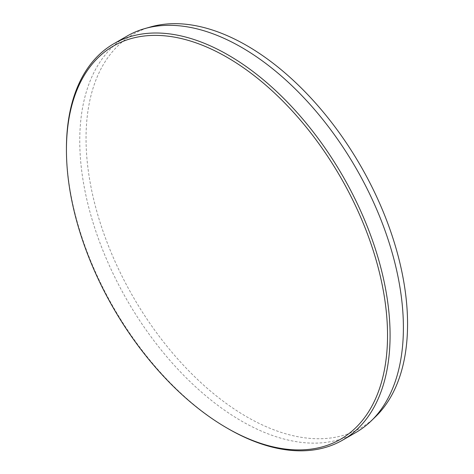 <?xml version="1.0" encoding="UTF-8"?>
<svg xmlns="http://www.w3.org/2000/svg" width="474" height="474" viewBox="0 0 474 474"><rect width="100%" height="100%" fill="white"/><g stroke="black" fill="none" stroke-linecap="round" stroke-linejoin="round"><path stroke-width="0.36" stroke-dasharray="2.37 1.78" d="M127.151 36.036A228.853 132.127 -120 0 0 79.756 140.796A228.853 132.127 -120 0 0 241.58 421.084A228.853 132.127 -120 0 0 356.004 432.418M375.633 416.622A227.348 131.262 60 0 1 246.8 416.842A227.348 131.262 60 0 1 86.037 138.396A227.348 131.262 60 0 1 150.649 26.929M228.255 428.769A228.853 132.127 60 0 1 66.437 148.486"/><path stroke-width="0.71" d="M144.789 28.594L150.649 26.929A227.348 131.262 60 0 1 246.8 45.581A227.348 131.262 60 0 1 407.563 324.026A227.348 131.262 60 0 1 375.633 416.622L371.266 420.859A228.853 132.127 -120 0 0 403.398 327.653A228.853 132.127 -120 0 0 241.58 47.37A228.853 132.127 -120 0 0 144.789 28.594A228.853 132.127 -120 0 0 127.151 36.036L113.837 43.721A228.853 132.127 60 0 1 228.261 55.055A228.853 132.127 60 0 1 390.084 335.343A228.853 132.127 60 0 1 342.684 440.103A228.853 132.127 60 0 1 228.261 428.769L228.261 428.769A228.853 132.127 60 0 1 228.255 428.769L226.987 428.034A227.052 131.085 -120 0 0 387.536 335.343A227.052 131.085 -120 0 0 226.987 57.265A227.052 131.085 -120 0 0 66.437 149.956A227.052 131.085 -120 0 0 226.987 428.034L228.261 428.769M342.684 440.103L356.004 432.418A228.853 132.127 -120 0 0 371.266 420.859M66.437 149.956L66.437 148.486A228.853 132.127 60 0 1 113.837 43.721"/></g></svg>
